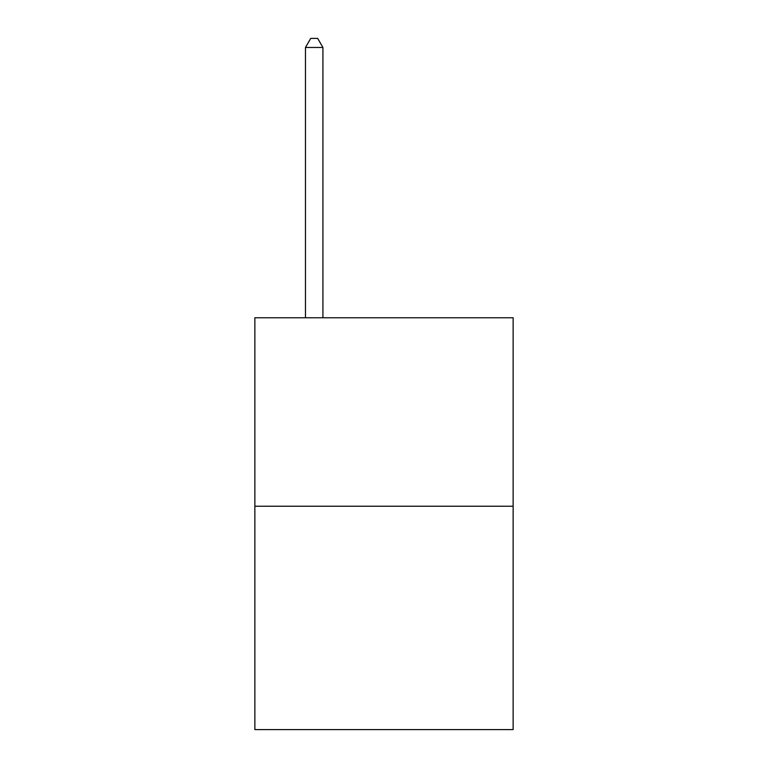 <?xml version="1.0" encoding="UTF-8"?>
<svg xmlns="http://www.w3.org/2000/svg" width="768" height="768" viewBox="0 0 768 768"><rect width="100%" height="100%" fill="white"/><g stroke="black" fill="none" stroke-linecap="round" stroke-linejoin="round"><path stroke-width="1.15" d="M513.139 506.227L513.139 317.76L254.861 317.76L254.861 729.6L513.139 729.6L513.139 506.227L254.861 506.227M322.925 317.76L322.925 47.472L305.472 47.472L305.472 317.76M305.472 47.472L310.704 38.4L317.683 38.4L322.925 47.472"/></g></svg>
